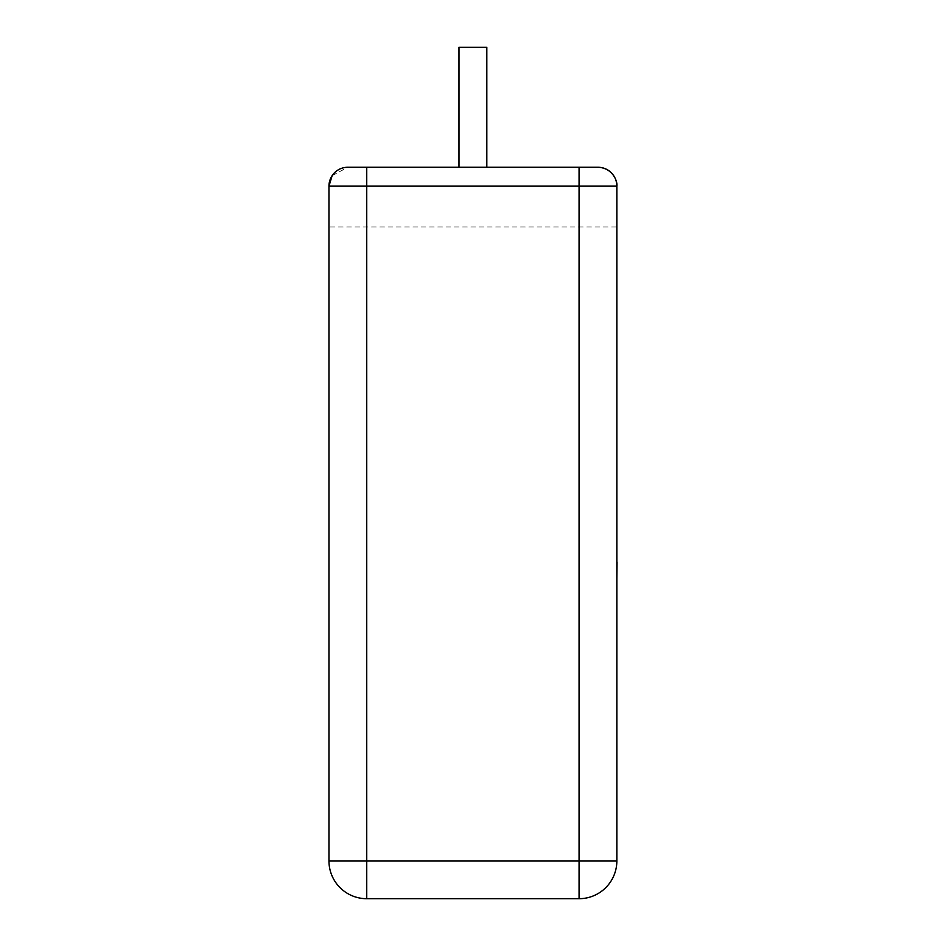 <?xml version="1.0" encoding="UTF-8"?>
<svg xmlns="http://www.w3.org/2000/svg" width="946" height="946" viewBox="0 0 946 946"><rect width="100%" height="100%" fill="white"/><g stroke="black" fill="none" stroke-linecap="round" stroke-linejoin="round"><path stroke-width="0.71" stroke-dasharray="4.73 3.55" d="M486.823 167.253L458.987 167.253L486.823 167.253L458.987 167.253L486.823 167.253L486.823 47.3L458.987 47.3L486.823 47.3L458.987 47.3L458.987 167.253M332.141 175.649L347.844 167.253L597.967 167.253L347.844 167.253L579.07 167.253L579.07 860.919L366.741 860.919L366.741 186.149L616.851 186.149C617.75 182.093 613.15 167.891 597.967 167.253M328.96 226.945L328.96 186.149L328.96 226.945L616.851 226.945L616.851 186.149L616.851 860.919A37.781 37.781 0 0 1 579.07 898.7L366.741 898.7A37.781 37.781 0 0 1 328.96 860.919L366.741 860.919L366.741 898.7M616.851 226.945L616.851 186.149M366.741 167.253L366.741 186.149L328.96 186.149A18.896 18.896 0 0 1 347.844 167.253C332.708 167.891 328.049 182.07 328.96 186.149L328.96 860.919M616.851 562.338L616.851 569.421M617.04 516.35L617.04 579.047L616.851 516.35M617.04 569.421L617.04 562.338M616.851 579.047L616.851 569.788M617.04 569.788L616.851 491.281M617.04 538.936L617.04 491.281L617.04 538.936M579.07 898.7L579.07 860.919L616.851 860.919M328.96 186.149A18.896 18.896 0 0 1 347.844 167.253"/><path stroke-width="1.42" d="M486.823 167.253L486.823 47.3L458.987 47.3L458.987 167.253M366.741 167.253L366.741 186.149L328.96 186.149A18.896 18.896 0 0 1 347.844 167.253L597.967 167.253C613.103 167.891 617.762 182.07 616.851 186.149L616.851 860.919L579.07 860.919L579.07 186.149L366.741 186.149L366.741 860.919L579.07 860.919L579.07 898.7L366.741 898.7L366.741 860.919L328.96 860.919L328.96 186.149L332.141 175.649M579.07 167.253L597.967 167.253A18.896 18.896 0 0 1 616.851 186.149A18.896 18.896 0 0 0 597.967 167.253A18.896 18.896 0 0 1 616.851 186.149L579.07 186.149L579.07 167.253M579.07 898.7A37.781 37.781 0 0 0 616.851 860.919A37.781 37.781 0 0 1 579.07 898.7M328.96 860.919A37.781 37.781 0 0 0 366.741 898.7A37.781 37.781 0 0 1 328.96 860.919M616.851 562.101L616.851 491.281M617.04 562.101L616.851 579.047"/></g></svg>
